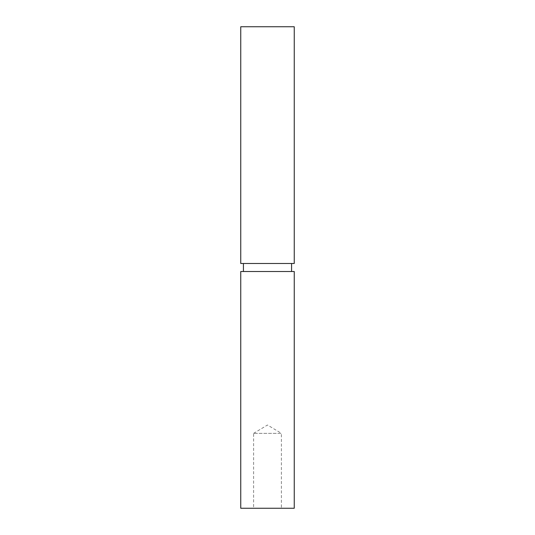 <?xml version="1.0" encoding="UTF-8"?>
<svg xmlns="http://www.w3.org/2000/svg" width="535" height="535" viewBox="0 0 535 535"><rect width="100%" height="100%" fill="white"/><g stroke="black" fill="none" stroke-linecap="round" stroke-linejoin="round"><path stroke-width="0.4" stroke-dasharray="2.67 2.01" d="M294.25 263.487L240.75 263.487M267.5 263.487L243.425 263.487L267.5 263.487M267.5 271.512L243.425 271.512L267.5 271.512M240.75 271.512L294.25 271.512M240.75 508.25L294.25 508.25M253.623 433.35L267.5 425.011L281.377 433.35L253.623 433.35L281.377 433.35L281.377 508.25L253.623 508.25L253.623 433.35M253.623 508.25L281.377 508.25M240.75 26.75L294.25 26.75"/><path stroke-width="0.8" d="M240.75 263.487L294.25 263.487L294.25 26.75L240.75 26.75L240.75 263.487M294.25 271.512L240.75 271.512L240.75 508.25L294.25 508.25L294.25 271.512M291.575 271.512L291.575 263.487M243.425 271.512L243.425 263.487"/></g></svg>
